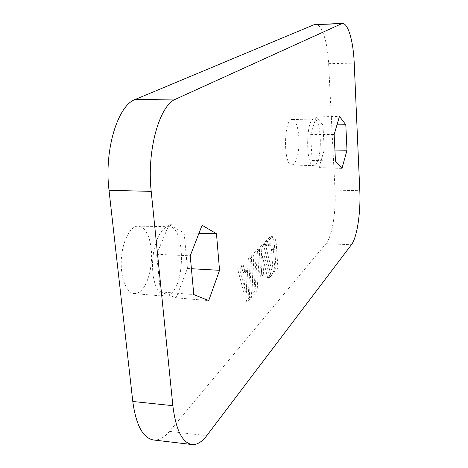 <?xml version="1.0" encoding="UTF-8"?>
<svg xmlns="http://www.w3.org/2000/svg" width="468" height="468" viewBox="0 0 468 468"><rect width="100%" height="100%" fill="white"/><g stroke="black" fill="none" stroke-linecap="round" stroke-linejoin="round"><path stroke-width="0.35" stroke-dasharray="2.34 1.75" d="M265.262 243.676L272.575 274.23L269.533 277.577L264.361 256.259L263.098 278.045L260.658 268.187L261.893 247.01L265.262 243.676L263.262 243.588L270.621 274.125L272.575 274.23M253.861 254.961L251.339 297.601L247.905 301.38L250.462 258.324L253.861 254.961L251.802 254.861L249.274 297.472L251.339 297.601M153.457 439.978C158.892 440.47 164.215 437.603 169.434 431.373L325.98 243.67C332.14 236.592 336.205 211.63 335.006 190.119L328.624 63.671C327.641 42.097 321.89 23.868 315.526 24.342M170.808 293.84C185.966 281.847 184.55 225.693 168.942 226.711C161.46 226.36 153.72 241.915 152.662 260.623C151.503 279.332 157.388 295.77 164.911 296.191L167.889 295.717L170.808 293.84M315.344 164.976C322.663 159.576 321.615 117.977 314.11 119.083C305.803 117.924 305.376 166.795 313.683 165.684L315.344 164.976M243.313 265.397L245.273 272.902L247.455 270.685L246.115 293.179L239.71 268.96L243.313 265.397L241.201 265.286L243.173 272.791L245.273 272.902M259.559 249.321L257.107 291.254L253.779 294.922L256.265 252.58L259.559 249.321L257.529 249.228L255.072 291.131L257.107 291.254M271.697 237.305L273.008 236.691C274.798 237.083 275.921 239.909 276.372 245.168L277.939 268.328L274.956 271.61L273.441 249.473C273.131 245.963 272.382 244.08 271.183 243.822L268.591 245.957L267.52 241.441L271.697 237.305L269.732 237.223L271.042 236.609C272.844 237.001 273.973 239.827 274.429 245.086L276.009 268.228L277.939 268.328M276.009 268.228L273.008 271.504L274.956 271.61M298.847 137.299C297.964 126.237 295.77 120.311 292.254 119.521C283.549 118.404 283.187 166.023 291.886 164.964L293.629 164.28C297.525 159.676 299.263 150.678 298.847 137.299M243.173 272.791L245.367 270.58L247.455 270.685M245.367 270.58L244.027 293.05L246.115 293.179M244.027 293.05L237.586 268.848L239.71 268.96M237.586 268.848L241.201 265.286M249.274 297.472L245.823 301.252L247.905 301.38M245.823 301.252L248.385 258.225L250.462 258.324M248.385 258.225L251.802 254.861M255.072 291.131L251.725 294.793L253.779 294.922M251.725 294.793L254.223 252.48L256.265 252.58M254.223 252.48L257.529 249.228M270.621 274.125L267.556 277.471L269.533 277.577M267.556 277.471L262.355 256.166L264.361 256.259M262.355 256.166L261.091 277.933L263.098 278.045M261.091 277.933L258.634 268.082L260.658 268.187M258.634 268.082L259.875 246.923L261.893 247.01M259.875 246.923L263.262 243.588M273.008 271.504L271.481 249.385C271.171 245.881 270.416 243.998 269.211 243.74L266.608 245.87L268.591 245.957M266.608 245.87L265.526 241.359L267.52 241.441M265.526 241.359L269.732 237.223M169.018 224.71L156.64 254.294L160.448 291.897L176.108 297.835L187.446 268.486L184.14 232.918L169.018 224.71L202.088 225.254M184.14 232.918L198.976 233.275M187.446 268.486L191.412 268.714M176.108 297.835L208.705 300.602M160.448 291.897L193.793 294.583M156.64 254.294L190.224 255.803M316.222 116.93L310.635 134.608L312.092 160.442L318.989 167.591L324.265 149.889L322.955 125.038L316.222 116.93L339.464 116.392M322.955 125.038L336.983 124.851M324.265 149.889L334.918 150.047M318.989 167.591L341.973 168.41M312.092 160.442L335.468 161.086M310.635 134.608L334.14 134.55M140.271 291.371C148.075 285.176 153.071 265.321 151.246 248.97C149.456 234.801 145.115 227.185 138.224 226.126C130.437 225.775 122.429 240.868 121.358 259.02C120.188 277.173 126.319 293.167 134.146 293.617L137.235 293.179L140.271 291.371M325.98 243.67L351.404 244.741M169.434 431.373L206.757 435.649M274.429 245.086L276.372 245.168M335.006 190.119L359.798 190.692M328.624 63.671L354.223 63.127M271.481 249.385L273.441 249.473M268.31 244.167L270.282 244.255M273.008 236.691L271.042 236.609M271.183 243.822L269.211 243.74M134.146 293.617L164.911 296.191M138.224 226.126L168.942 226.711M291.886 164.964L313.683 165.684M292.254 119.521L314.11 119.083"/><path stroke-width="0.7" d="M342.301 23.4L314.204 24.64L135.316 99.432C117.807 105.294 103.995 150.07 109.021 190.306L132.789 401.48C136.042 425.213 142.933 438.048 153.457 439.978L191.939 444.53C196.975 444.974 201.913 442.014 206.757 435.649L351.404 244.741C357.066 237.574 360.846 212.384 359.798 190.692L354.223 63.127C353.369 41.359 348.139 22.944 342.301 23.4L175.822 99.058C159.553 104.984 146.613 150.491 151.205 191.371L172.85 405.674C175.816 429.735 182.181 442.687 191.939 444.53M202.088 225.254L190.224 255.803L193.793 294.583L208.705 300.602L219.55 270.311L216.468 233.69L202.088 225.254M339.464 116.392L334.14 134.55L335.468 161.086L341.973 168.41L346.993 150.228L345.799 124.728L339.464 116.392M198.976 233.275L216.468 233.69M191.412 268.714L219.55 270.311M336.983 124.851L345.799 124.728M334.918 150.047L346.993 150.228M109.021 190.306L151.205 191.371M132.789 401.48L172.85 405.674M314.204 24.64L341.084 23.698M135.316 99.432L175.822 99.058"/></g></svg>
